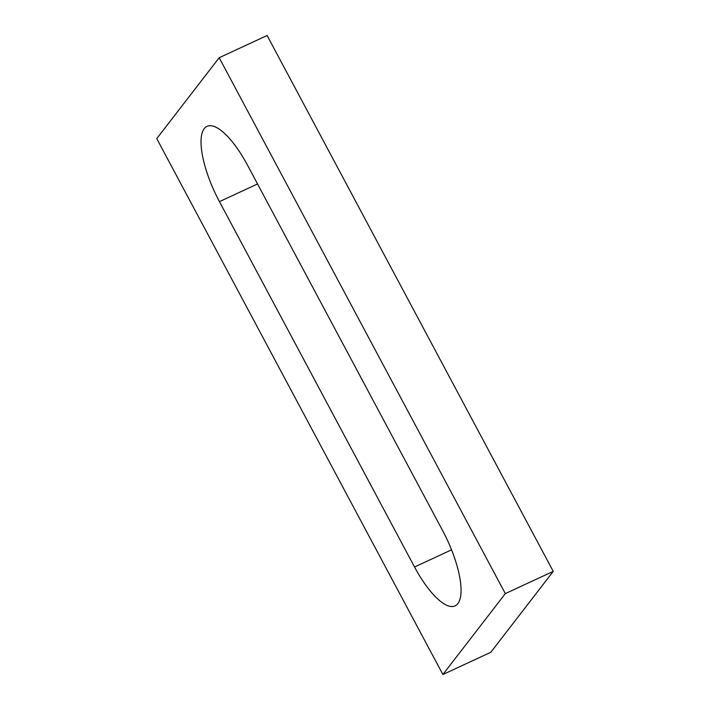 <?xml version="1.0" encoding="UTF-8"?>
<svg xmlns="http://www.w3.org/2000/svg" width="710" height="710" viewBox="0 0 710 710"><rect width="100%" height="100%" fill="white"/><g stroke="black" fill="none" stroke-linecap="round" stroke-linejoin="round"><path stroke-width="1.06" d="M156.759 138.627L442.889 674.5L505.316 593.604L219.186 57.723L156.759 138.627M219.186 57.723L267.111 35.5L553.241 571.372L490.814 652.277L442.889 674.5M553.241 571.372L505.316 593.604M442.632 530.592A62.933 20.697 65.1 0 1 455.066 605.887A62.933 20.697 65.1 0 1 414.542 566.997L219.452 201.631A62.933 20.697 65.1 0 1 207.018 126.345A62.933 20.697 65.1 0 1 247.542 165.226L442.632 530.592M451.551 549.833L414.542 566.997M257.544 183.961L219.452 201.631"/></g></svg>
